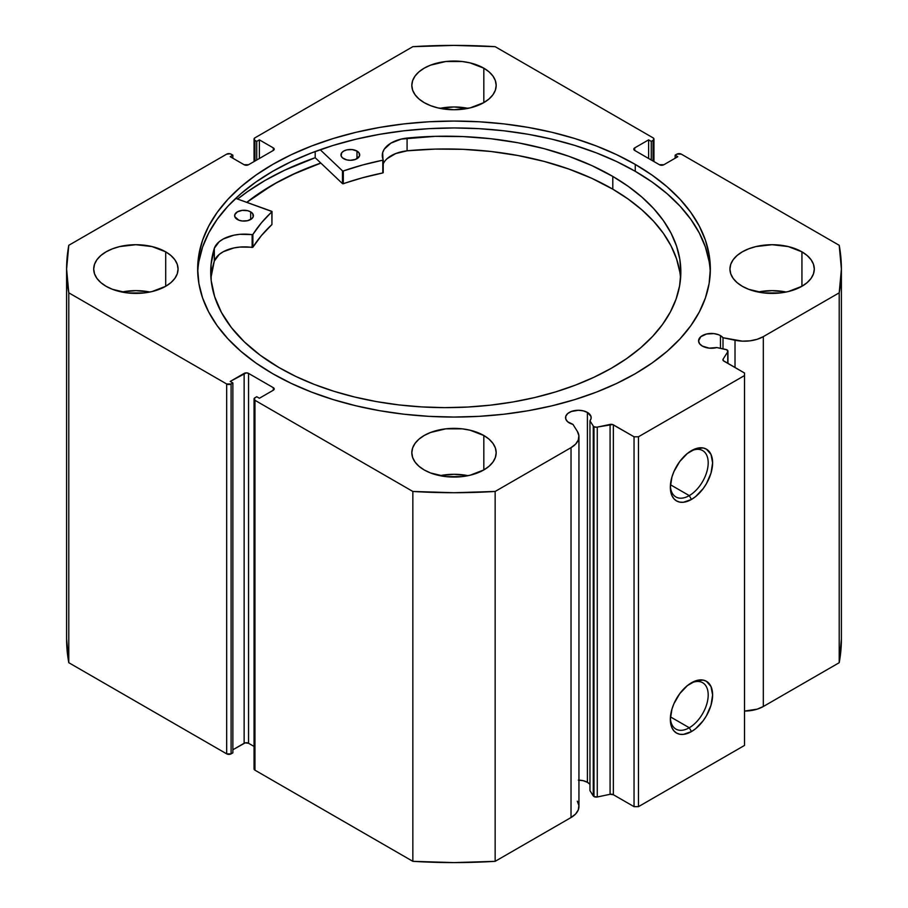 <?xml version="1.0" encoding="UTF-8"?>
<svg xmlns="http://www.w3.org/2000/svg" width="908" height="908" viewBox="0 0 908 908"><rect width="100%" height="100%" fill="white"/><g stroke="black" fill="none" stroke-linecap="round" stroke-linejoin="round"><path stroke-width="1.36" d="M589.712 784.126L587.408 782.31L587.408 412.436L583.254 410.836L578.351 410.268L571.234 411.517L567.704 413.56L565.786 416.227L565.786 419.11L567.704 421.777L572.937 424.365A12.814 7.4 180 0 1 569.293 422.901A12.814 7.4 180 0 1 565.548 417.669A12.814 7.4 180 0 1 573.447 410.836A12.814 7.4 180 0 1 587.408 412.436A12.814 7.4 180 0 1 591.165 417.669A12.814 7.4 180 0 1 589.962 420.79L593.265 426.034L593.265 795.907L589.962 790.664L593.265 795.907A3.121 1.805 180 0 0 593.991 796.566A3.121 1.805 0 0 0 597.271 796.986L593.991 796.566L593.991 426.692A3.121 1.805 180 0 0 597.271 427.112L597.271 796.986L597.271 427.112L610.085 424.422L610.085 794.296L597.271 796.986L610.085 794.296A3.121 1.805 0 0 1 613.354 794.716L613.354 424.842L613.354 794.716L610.085 794.296L610.085 424.422A3.121 1.805 180 0 1 613.354 424.842L634.045 436.782L634.045 806.656L613.354 794.716L634.045 806.656L638.46 806.656L638.46 436.782L638.46 806.656L634.045 806.656L634.045 436.782L638.46 436.782L744.503 375.56L744.503 745.434L638.46 806.656L744.503 745.434L744.503 373.006L723.812 361.066A3.121 1.805 180 0 1 722.904 359.795A3.121 1.805 180 0 1 723.086 359.171L723.086 360.408L723.086 359.171L727.751 351.782A3.121 1.805 180 0 0 727.944 351.158A3.121 1.805 180 0 0 725.878 349.466L716.809 347.56A12.814 7.4 180 0 1 702.338 346.084L709.171 348.139L716.809 347.56L726.922 349.83L727.751 351.782L723.086 359.171L723.29 360.658L744.503 373.006L744.503 375.56L638.46 436.782L634.045 436.782L612.65 424.535L596.408 427.214L593.991 426.692A3.121 1.805 180 0 1 593.265 426.034L593.265 795.907A3.121 1.805 0 0 0 593.991 796.566L593.991 426.692A3.121 1.805 180 0 1 593.265 426.034L589.962 420.79L591.051 418.633L590.972 416.386L587.408 412.436L587.408 782.31A12.814 7.4 0 0 0 578.941 780.154M720.453 335.631L720.453 348.331L720.453 335.631L718.512 334.712L713.892 333.599L706.492 334.019L700.749 336.743L698.581 340.852A12.814 7.4 180 0 1 706.492 334.019A12.814 7.4 180 0 1 720.453 335.631A12.814 7.4 180 0 1 723.006 337.731L720.453 335.631M702.338 346.084A12.814 7.4 180 0 1 698.581 340.852L699.557 343.689L702.338 346.084M689.274 727.751A26.763 15.447 120 0 0 708.183 695.596A26.763 15.447 120 0 0 690.341 683.463A26.763 15.447 -60 0 1 702.656 682.725A26.763 15.447 -60 0 1 706.753 704.165A26.763 15.447 -60 0 1 689.274 727.751L670.456 716.889L689.274 727.751A26.763 15.447 -60 0 1 675.893 729.079A26.763 15.447 -60 0 1 670.376 718.046A26.763 15.447 120 0 0 689.274 727.751L691.476 731.576L689.274 727.751M691.476 682.771A29.885 17.252 -60 0 1 712.61 694.972A29.885 17.252 -60 0 1 691.476 731.576L683.395 734.39L679.74 734.243L676.539 733.051L673.906 730.872L671.954 727.785L670.342 719.374L671.954 709.103L673.906 703.757L679.74 693.667L687.356 685.619L695.607 680.864L703.223 680.103L706.424 681.295L711.009 686.562L712.61 694.972L711.009 705.244L706.424 715.799L703.223 720.68L695.607 728.727L691.476 731.576A29.885 17.252 -60 0 1 670.342 719.374A29.885 17.252 -60 0 1 691.476 682.771L691.476 682.771M689.274 495.62A26.763 15.447 120 0 0 708.183 463.466A26.763 15.447 120 0 0 690.341 451.333A26.763 15.447 -60 0 1 702.656 450.595A26.763 15.447 -60 0 1 706.753 472.035A26.763 15.447 -60 0 1 689.274 495.62L670.456 484.759L689.274 495.62A26.763 15.447 -60 0 1 675.893 496.948A26.763 15.447 -60 0 1 670.376 485.916A26.763 15.447 120 0 0 689.274 495.62L691.476 499.445L689.274 495.62M691.476 450.64A29.885 17.252 -60 0 1 712.61 462.842A29.885 17.252 -60 0 1 691.476 499.445L683.395 502.26L679.74 502.113L676.539 500.921L673.906 498.742L671.954 495.654L670.342 487.244L671.954 476.972L673.906 471.627L679.74 461.536L687.356 453.489L695.607 448.734L703.223 447.973L706.424 449.165L711.009 454.431L712.61 462.842L711.009 473.113L706.424 483.669L703.223 488.549L695.607 496.597L691.476 499.445A29.885 17.252 -60 0 1 670.342 487.244A29.885 17.252 -60 0 1 691.476 450.64L691.476 450.64M635.26 164.416A256.34 147.993 180 0 1 710.34 269.063A256.34 147.993 180 0 1 552.098 405.785A256.34 147.993 180 0 1 272.74 373.71L291.377 383.46L311.592 392.12L333.168 399.577L355.902 405.785L379.589 410.688L403.992 414.218L428.871 416.341L454 417.056L479.129 416.341L504.008 414.218L528.411 410.688L552.098 405.785L574.832 399.577L596.408 392.12L616.623 383.46L635.26 373.71L652.148 362.95L667.142 351.283L680.069 338.82L690.829 325.7L699.296 312.023L705.414 297.938L709.103 283.568L710.34 269.063L709.103 254.558L705.414 240.189L699.296 226.103L690.829 212.427L680.069 199.295L667.142 186.844L652.148 175.176L635.26 164.416L616.623 154.655L596.408 146.006L574.832 138.538L552.098 132.33L528.411 127.438L504.008 123.908L479.129 121.774L454 121.07L428.871 121.774L403.992 123.908L379.589 127.438L355.902 132.33L333.168 138.538L311.592 146.006L291.377 154.655L272.74 164.416L255.852 175.176L240.858 186.844L227.931 199.295L217.171 212.427L208.704 226.103L202.586 240.189L198.897 254.558L197.66 269.063L198.897 283.568L202.586 297.938L208.704 312.023L217.171 325.7L227.931 338.82L240.858 351.283L255.852 362.95L272.74 373.71A256.34 147.993 180 0 1 197.66 269.063A256.34 147.993 180 0 1 355.902 132.33A256.34 147.993 180 0 1 635.26 164.416L635.26 171.306L635.26 164.416M710.272 272.502A256.34 147.993 0 0 0 635.26 171.306A256.34 147.993 0 0 0 358.66 138.572A256.34 147.993 0 0 0 197.728 272.502M149.945 292.024A42.177 24.346 0 0 0 121.831 292.024L135.882 290.628L149.945 292.024M165.71 251.845L165.71 286.281L170.954 282.592L174.858 278.381L177.253 273.807L178.059 269.063L177.253 264.307L174.858 259.745L170.954 255.534L165.71 251.845L152.022 246.567L135.882 244.706L119.743 246.567L112.456 248.815L106.066 251.845L100.822 255.534L96.918 259.745L94.523 264.307L93.706 269.063A42.177 24.346 180 0 1 119.743 246.567A42.177 24.346 180 0 1 165.71 251.845A42.177 24.346 180 0 1 178.059 269.063A42.177 24.346 180 0 1 152.022 291.559A42.177 24.346 180 0 1 106.066 286.281A42.177 24.346 180 0 1 93.706 269.063L94.523 273.807L96.918 278.381L100.822 282.592L106.066 286.281L112.456 289.312L127.653 292.944L144.111 292.944L152.022 291.559L165.71 286.281L165.71 251.845M468.063 108.358A42.177 24.346 0 0 0 439.937 108.358L454 106.962L468.063 108.358M483.828 68.179L483.828 102.615L489.071 98.927L492.965 94.716L495.371 90.153L496.177 85.397L495.371 80.653L492.965 76.079L489.071 71.868L483.828 68.179L470.14 62.902L462.229 61.517L445.771 61.517L430.574 65.149L424.172 68.179L418.929 71.868L415.035 76.079L412.629 80.653L411.823 85.397A42.177 24.346 180 0 1 437.86 62.902A42.177 24.346 180 0 1 483.828 68.179A42.177 24.346 180 0 1 496.177 85.397A42.177 24.346 180 0 1 470.14 107.893A42.177 24.346 180 0 1 424.172 102.615A42.177 24.346 180 0 1 411.823 85.397L412.629 90.153L415.035 94.716L418.929 98.927L424.172 102.615L430.574 105.646L437.86 107.893L454 109.755L470.14 107.893L483.828 102.615L483.828 68.179M468.063 475.679A42.177 24.346 0 0 0 439.937 475.679L454 474.282L468.063 475.679M483.828 435.5L483.828 469.935L489.071 466.247L492.965 462.036L495.371 457.473L496.177 452.717L495.371 447.973L492.965 443.399L489.071 439.188L483.828 435.5L470.14 430.222L462.229 428.837L445.771 428.837L430.574 432.48L424.172 435.5L418.929 439.188L415.035 443.399L412.629 447.973L411.823 452.717A42.177 24.346 180 0 1 437.86 430.222A42.177 24.346 180 0 1 483.828 435.5A42.177 24.346 180 0 1 496.177 452.717A42.177 24.346 180 0 1 470.14 475.213A42.177 24.346 180 0 1 424.172 469.935A42.177 24.346 180 0 1 411.823 452.717L412.629 457.473L415.035 462.036L418.929 466.247L424.172 469.935L430.574 472.966L445.771 476.609L462.229 476.609L470.14 475.213L483.828 469.935L483.828 435.5M786.169 292.024A42.177 24.346 0 0 0 758.055 292.024L772.118 290.628L786.169 292.024M801.934 251.845L801.934 286.281L807.178 282.592L811.082 278.381L813.477 273.807L814.294 269.063L813.477 264.307L811.082 259.745L807.178 255.534L801.934 251.845L788.258 246.567L772.118 244.706L755.978 246.567L748.68 248.815L742.29 251.845L737.046 255.534L733.142 259.745L730.747 264.307L729.941 269.063A42.177 24.346 180 0 1 755.978 246.567A42.177 24.346 180 0 1 801.934 251.845A42.177 24.346 180 0 1 814.294 269.063A42.177 24.346 180 0 1 788.258 291.559A42.177 24.346 180 0 1 742.29 286.281A42.177 24.346 180 0 1 729.941 269.063L730.747 273.807L733.142 278.381L737.046 282.592L742.29 286.281L748.68 289.312L763.889 292.944L780.347 292.944L788.258 291.559L801.934 286.281L801.934 251.845M577.306 801.185L578.884 805.487L578.294 809.879L575.615 813.999L571.03 817.529A26.979 15.584 0 0 0 578.941 806.508L578.941 436.635A26.979 15.584 180 0 0 577.306 431.3L572.937 424.365L577.306 431.3L578.884 435.613L578.294 440.005L575.615 444.125L571.03 447.644L495.155 491.455L454 492.726L412.845 491.455L254.955 400.303L254.285 398.34L256.726 396.728L259.382 398.26L273.297 390.224L274.205 388.953L273.297 387.671L248.554 373.392L246.34 372.859L230.212 381.428L232.868 382.96L231.097 383.982L226.682 383.982L68.792 292.819L66.602 269.063L68.792 245.296L226.682 154.144L230.087 153.758L232.868 155.166L230.212 156.698L244.138 164.734L248.554 164.734L273.297 150.444L274.205 149.173L273.297 147.891L259.382 139.866L256.726 141.387L254.955 140.365L254.047 139.094L254.955 137.823L412.845 46.671L454 45.4L495.155 46.671L653.045 137.823L653.953 139.094L653.045 140.365L651.274 141.387L648.618 139.866L634.703 147.891L633.795 149.173L634.703 150.444L659.446 164.734L663.861 164.734L677.788 156.698L675.132 155.166L676.903 154.144L681.318 154.144L839.208 245.296L841.398 269.063L839.208 292.819L763.322 336.63L757.227 339.274L750.087 340.829L742.483 341.158L723.006 337.731L723.006 348.865L723.006 337.731L735.015 340.25L735.015 367.536L735.015 340.25A26.979 15.584 180 0 0 763.322 336.63L839.208 292.819L839.208 662.704L763.322 706.503L757.227 709.148L744.503 711.066A26.979 15.584 0 0 0 763.322 706.503L763.322 336.63L763.322 706.503L839.208 662.704A387.398 223.663 0 0 0 841.398 638.937L839.208 662.704L839.208 292.819A387.398 223.663 180 0 0 841.398 269.063A387.398 223.663 180 0 0 839.208 245.296L681.318 154.144A3.121 1.805 180 0 0 676.903 154.144L675.132 155.166L675.132 158.23L675.132 155.166L677.788 156.698L663.861 164.734A3.121 1.805 180 0 1 659.446 164.734L634.703 150.444L634.703 147.891L648.618 139.866L648.618 158.48L648.618 139.866L651.274 141.387L651.274 160.012L651.274 141.387L653.045 140.365L653.045 161.034L653.045 140.365A3.121 1.805 180 0 0 653.953 139.094A3.121 1.805 180 0 0 653.045 137.823L495.155 46.671A387.398 223.663 180 0 0 412.845 46.671L254.955 137.823A3.121 1.805 180 0 0 254.047 139.094L254.047 161.556M589.962 784.421A12.814 7.4 0 0 0 587.408 782.31L583.254 780.71L578.351 780.154M578.941 436.635A26.979 15.584 180 0 1 571.03 447.644L571.03 817.529L495.155 861.329L495.155 491.455L571.03 447.644L571.03 817.529L495.155 861.329L454 862.6L412.845 861.329L254.955 770.177L254.285 768.213M66.602 638.937L66.602 269.063A387.398 223.663 180 0 0 68.792 292.819L68.792 662.704L66.602 638.937A387.398 223.663 0 0 0 68.792 662.704L226.682 753.856L226.682 383.982L226.682 753.856L68.792 662.704L68.792 292.819L226.682 383.982A3.121 1.805 180 0 0 231.097 383.982L231.097 753.856L226.682 753.856A3.121 1.805 0 0 0 231.097 753.856L232.868 752.834L232.868 382.96L232.868 752.834L231.097 753.856L231.097 383.982L232.868 382.96L230.212 381.428L244.138 373.392A3.121 1.805 180 0 1 248.554 373.392L248.554 743.266L254.047 746.444L248.554 743.266L245.149 742.88L232.868 749.77L244.138 743.266L244.138 373.392L244.138 743.266A3.121 1.805 0 0 1 248.554 743.266L248.554 373.392L273.297 387.671L273.297 390.224L259.382 398.26L256.726 396.728L254.955 397.749A3.121 1.805 180 0 0 254.047 399.032A3.121 1.805 180 0 0 254.955 400.303L412.845 491.455L412.845 861.329L254.955 770.177L254.955 400.303L254.955 770.177A3.121 1.805 0 0 1 254.047 768.906L254.047 399.032M254.047 139.094A3.121 1.805 180 0 0 254.955 140.365L254.955 161.034L254.955 140.365L256.726 141.387L259.382 139.866L273.297 147.891L273.297 150.444L248.554 164.734A3.121 1.805 180 0 1 244.138 164.734L230.212 156.698L232.868 155.166L231.097 154.144A3.121 1.805 180 0 0 226.682 154.144L68.792 245.296A387.398 223.663 180 0 0 66.602 269.063M256.726 141.387L256.726 160.012L256.726 141.387M259.382 139.866L259.382 158.48L259.382 139.866M232.868 155.166L232.868 158.23L232.868 155.166M634.703 147.891L634.703 150.444A3.121 1.805 180 0 1 633.795 149.173A3.121 1.805 180 0 1 634.703 147.891M273.297 147.891A3.121 1.805 180 0 1 274.205 149.173A3.121 1.805 180 0 1 273.297 150.444L273.297 147.891M273.297 387.671A3.121 1.805 180 0 1 274.205 388.953A3.121 1.805 180 0 1 273.297 390.224L273.297 387.671M709.103 261.447L705.414 247.078L699.296 232.993L690.829 219.316L680.069 206.184L667.142 193.722L652.148 182.065L635.26 171.306L616.623 161.545L596.408 152.896L574.832 145.428L552.098 139.219L528.411 134.327L504.008 130.797L479.129 128.664L454 127.949L428.871 128.664L403.992 130.797L379.589 134.327L355.902 139.219L333.168 145.428L311.592 152.896L291.377 161.545L272.74 171.306L255.852 182.065L240.858 193.722L227.931 206.184L217.171 219.316L208.704 232.993L202.586 247.078L198.897 261.447M315.19 157.708A267.111 154.212 0 0 0 237.612 199.045L247.521 191.633L265.125 180.42L284.544 170.261L315.19 157.708L315.19 151.534L315.19 157.708L342.464 183.598L342.464 170.84L320.195 149.718L342.464 170.84L342.464 183.598L315.19 157.708M246.794 202.336L272.74 184.823L291.377 175.062L320.785 163.031A256.34 147.993 180 0 0 246.794 202.336M495.155 491.455A387.398 223.663 180 0 1 412.845 491.455L412.845 861.329A387.398 223.663 0 0 0 495.155 861.329L495.155 491.455M727.751 351.782L727.751 363.336L727.751 351.782M589.962 420.79L589.962 790.664L589.962 420.79M246.919 202.393A256.181 147.902 180 0 1 320.864 163.099L295.123 173.439L276.191 182.996L258.962 193.563L246.919 202.393M271.923 224.162L271.832 211.348L235.705 198.364L272.014 211.553L261.402 222.846L252.776 234.593L239.791 234.321L233.765 235.217L223.254 238.986L219.203 241.71L214.311 248.27L214.311 261.027A235.07 135.712 0 0 0 210.974 278.291M237.351 219.486A9.375 5.414 180 0 1 234.639 215.684A9.375 5.414 180 0 1 240.45 210.679A9.375 5.414 180 0 1 250.676 211.87L250.676 219.486L250.676 211.87L247.646 210.69L242.232 210.372L237.419 211.836L234.832 214.594L234.809 216.706L238.77 220.167L242.141 220.984L247.555 220.689L251.777 218.714L253.196 216.762L252.696 213.63L250.676 211.87A9.375 5.414 180 0 1 253.389 215.684A9.375 5.414 180 0 1 247.578 220.689A9.375 5.414 180 0 1 237.351 219.486M343.678 158.696A9.375 5.414 180 0 1 340.965 154.893A9.375 5.414 180 0 1 346.777 149.888A9.375 5.414 180 0 1 356.992 151.08L356.992 158.696L356.992 151.08L352.213 149.593L346.788 149.877L343.746 151.046L341.692 152.794L341.136 155.926L342.52 157.879L346.708 159.876L350.295 160.307L355.505 159.411L359.523 155.972L359.012 152.85L356.992 151.08A9.375 5.414 180 0 1 359.704 154.893A9.375 5.414 180 0 1 353.904 159.899A9.375 5.414 180 0 1 343.678 158.696M278.756 367.411A235.07 135.712 180 0 1 210.713 271.923A235.07 135.712 180 0 1 214.311 248.27L211.076 264.364L211.189 280.572L214.651 296.644L221.393 312.375L231.347 327.527L244.354 341.885L260.233 355.244L278.756 367.411L295.77 376.411L314.225 384.39L333.962 391.291L354.767 397.046L376.445 401.597L398.794 404.9L421.596 406.909L444.636 407.635L467.677 407.045L490.513 405.15L512.918 401.983L534.676 397.556L555.571 391.916L575.422 385.128L594.014 377.24L611.186 368.353L626.758 358.524L640.583 347.866L652.546 336.471L662.511 324.462L670.388 311.943L676.097 299.038L679.593 285.884L680.841 272.582L679.82 259.279L676.551 246.091L671.046 233.152L663.385 220.599L653.624 208.522L641.854 197.07L628.211 186.333L612.798 176.424A235.07 135.712 180 0 1 680.841 271.923A235.07 135.712 180 0 1 535.198 397.432A235.07 135.712 180 0 1 278.756 367.411M679.82 272.025L676.551 258.848L671.046 245.909L663.385 233.345L653.624 221.28L641.854 209.827L628.211 199.09L612.798 189.182L612.798 176.424L612.798 189.182A235.07 135.712 -0 0 0 407.079 150.807L434.977 149.105L463.046 149.321L490.853 151.477L518.025 155.529L544.176 161.42L568.907 169.07L591.903 178.365L612.798 189.182A235.07 135.712 -0 0 1 680.58 278.291M383.221 159.853L383.199 159.774A30.69 17.717 180 0 1 382.279 155.45A30.69 17.717 180 0 1 407.079 138.061A235.07 135.712 180 0 1 612.798 176.424L591.903 165.608L568.907 156.312L544.176 148.662L518.025 142.772L490.853 138.72L463.046 136.575L434.977 136.348L401.132 139.106L390.905 143.135L384.277 149.162L382.665 152.635L383.006 160.126L362.587 164.995L343.315 170.965A214.004 123.556 180 0 1 382.801 160.194L382.801 172.951L362.587 177.752L342.849 183.768L343.315 170.965L343.315 183.722A214.004 123.556 -0 0 1 382.801 172.951L383.221 159.853L383.21 172.656M272.014 211.598L271.923 224.537A214.004 123.556 -0 0 0 252.889 247.226L252.889 234.48A214.004 123.556 180 0 1 271.923 211.791L271.923 224.537L261.402 235.603L252.889 247.226L239.791 247.078L233.765 247.975L223.254 251.743L219.203 254.467L214.311 261.027L211.076 277.122M383.221 163.849A30.69 17.717 0 0 1 407.079 150.819L407.079 138.061L407.079 150.819L395.661 153.577L387.058 158.707M383.199 172.52L383.199 159.944M214.322 248.27L214.311 261.027L214.322 248.27A30.69 17.717 180 0 1 252.14 234.707L252.14 247.453A30.69 17.717 -0 0 0 214.322 261.027L214.322 248.27M252.14 234.707L252.14 247.453L252.889 247.226L252.889 234.48L252.14 234.707M653.953 161.556L653.953 139.094M841.398 638.937L841.398 269.063M727.944 351.158L727.944 363.45"/></g></svg>

